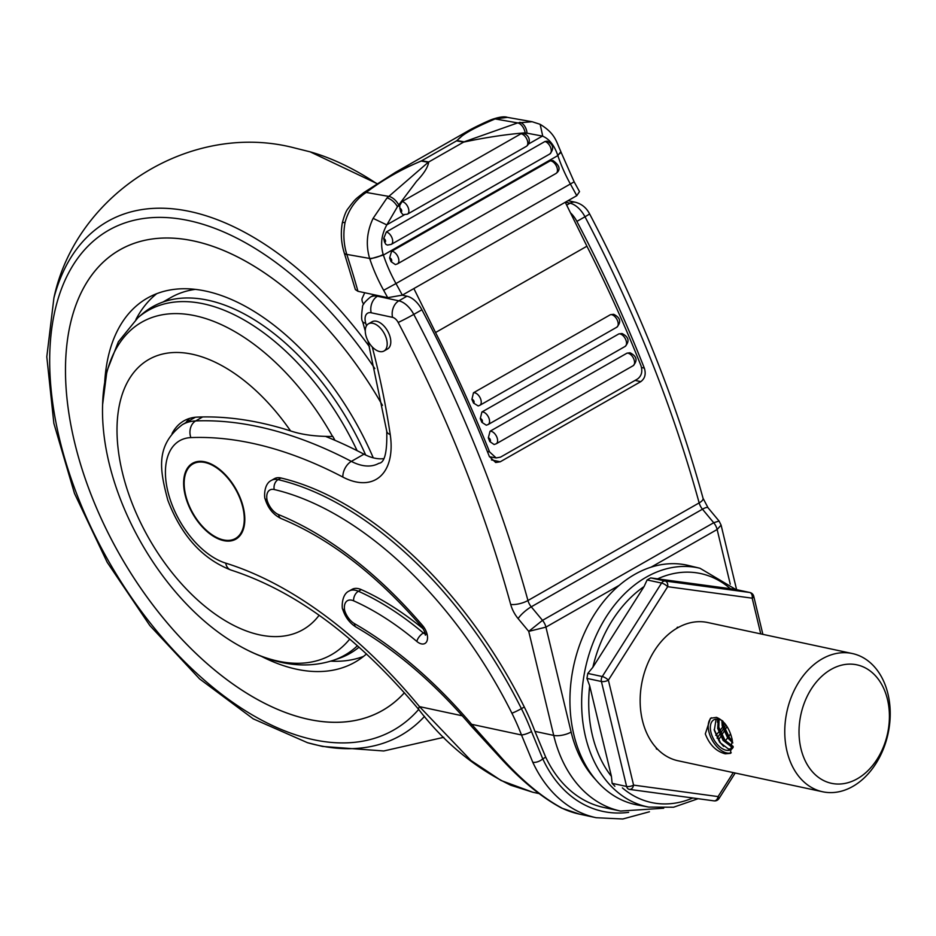 <?xml version="1.0" encoding="UTF-8"?>
<svg xmlns="http://www.w3.org/2000/svg" width="936" height="936" viewBox="0 0 936 936"><rect width="100%" height="100%" fill="white"/><g stroke="black" fill="none" stroke-linecap="round" stroke-linejoin="round"><path stroke-width="1.4" d="M422.651 625.646A7.57 1.966 -40.5 0 0 422.3 627.483C377.231 575.207 330.186 538.902 281.174 518.567C273.3 514.777 267.953 508.213 265.122 498.876L265.11 498.806C264.478 499.286 263.004 484.24 271.51 480.344A22.721 12.952 60.3 0 1 277.84 479.583A22.721 12.952 60.3 0 1 278.086 479.63A326.102 185.866 60.3 0 1 521.41 708.646A151.48 86.334 60.3 0 1 531.508 731.566L542.763 758.862A7.57 3.697 155.2 0 1 532.795 762.278L521.504 734.994A143.91 82.029 -119.7 0 0 511.91 713.22A318.521 181.549 -119.7 0 0 274.236 489.528A15.151 8.635 -119.7 0 0 267.076 500.152A15.151 8.635 -119.7 0 0 278.624 514.636A340.365 193.998 60.3 0 1 422.651 625.646A12.624 7.196 60.3 0 1 427.518 638.492A12.624 7.196 60.3 0 1 421.434 643.886A12.624 7.196 60.3 0 1 416.848 641.452A270.153 153.972 -119.7 0 0 353.644 600.83A15.151 8.635 -119.7 0 0 344.612 610.389A15.151 8.635 -119.7 0 0 354.487 623.645A361.039 205.78 60.3 0 1 471.639 724.312L501.708 758.043C522.545 781.092 542.821 797.881 562.536 808.412A7.57 5.089 115.2 0 1 561.787 808.154L579.431 814.121L596.244 817.725A144.167 105.546 -77.9 0 1 532.795 762.278M379.618 351.538A15.655 8.927 -119.7 0 0 383.982 351.012A15.655 8.927 -119.7 0 0 385.573 336.293A15.655 8.927 -119.7 0 0 372.844 323.294A15.655 8.927 -119.7 0 0 368.48 323.809A15.655 8.927 -119.7 0 0 366.889 338.54A15.655 8.927 -119.7 0 0 379.618 351.538M383.982 351.012L387.586 348.952A15.655 8.927 -119.7 0 0 389.177 334.234A15.655 8.927 -119.7 0 0 376.447 321.235A15.655 8.927 -119.7 0 0 372.083 321.762L368.48 323.809M235.661 538.399A42.916 24.465 -119.7 0 0 235.837 538.294A42.916 24.465 -119.7 0 0 240.201 497.929A42.916 24.465 -119.7 0 0 205.276 462.279A42.916 24.465 -119.7 0 0 193.319 463.718A42.916 24.465 -119.7 0 0 193.144 463.823M223.517 539.932A42.916 24.465 -119.7 0 0 235.474 538.492A42.916 24.465 -119.7 0 0 239.838 498.127A42.916 24.465 -119.7 0 0 204.925 462.489A42.916 24.465 -119.7 0 0 192.956 463.928A42.916 24.465 -119.7 0 0 188.592 504.293A42.916 24.465 -119.7 0 0 223.517 539.932M204.762 461.811A43.676 24.898 -119.7 0 0 192.582 463.273A43.676 24.898 -119.7 0 0 188.136 504.34A43.676 24.898 -119.7 0 0 223.681 540.622A43.676 24.898 -119.7 0 0 235.849 539.159A43.676 24.898 -119.7 0 0 240.295 498.081A43.676 24.898 -119.7 0 0 204.762 461.811M192.757 463.168A43.676 24.898 -119.7 0 0 188.569 504.305A43.676 24.898 -119.7 0 0 224.043 540.411A43.676 24.898 -119.7 0 0 236.036 539.054M358.336 588.627A22.721 12.952 -119.7 0 0 352.006 589.387L349.116 591.025A22.721 12.952 60.3 0 1 355.458 590.265A22.721 12.952 60.3 0 1 358.394 591.248L361.273 589.598A22.721 12.952 -119.7 0 0 358.336 588.627M511.91 713.22A7.57 0.597 153.5 0 0 521.41 708.646L524.3 707.008A326.102 185.866 -119.7 0 0 280.964 477.992A22.721 12.952 -119.7 0 0 280.718 477.933A22.721 12.952 -119.7 0 0 274.388 478.694L271.51 480.344M524.3 707.008A151.48 86.334 60.3 0 1 534.947 731.379L545.711 757.177A132.549 97.04 102.1 0 0 603.72 807.452L620.545 811.056A132.549 97.04 -77.9 0 1 553.714 735.403A12.624 4.703 -13.5 0 0 571.135 732.069A119.925 87.808 102.1 0 0 595.659 779.7M383.491 458.675A60.594 34.538 60.3 0 1 374.599 458.149A60.594 34.538 60.3 0 1 363.975 454.182L351.351 461.378A60.594 34.538 -119.7 0 0 361.986 465.344A60.594 34.538 -119.7 0 0 378.869 463.308C384.637 462.91 387.258 452.24 386.755 431.285A12.624 5.838 -8.5 0 0 390.23 434.561A73.219 41.734 60.3 0 1 342.868 477.079A517.573 294.992 -119.7 0 0 252.1 443.243A517.573 294.992 -119.7 0 0 190.886 437.603A69.673 39.71 -119.7 0 0 168.691 494.653A69.673 39.71 -119.7 0 0 225.705 563.133A391.178 222.955 60.3 0 1 419.492 706.621L470.983 760.535L501.099 780.519L532.841 792.254L538.621 793.494M570.469 212.8A20.194 11.513 60.3 0 1 576.88 221.399A872.551 497.32 60.3 0 1 644.319 368.094C646.168 373.979 644.998 378.495 640.797 381.631L635.088 380.414M491.423 459.904L500.233 461.787L640.797 381.631M500.233 461.787L495.694 462.501L489.341 456.464A872.551 497.32 60.3 0 0 421.902 309.769L413.782 314.391A872.551 497.32 60.3 0 1 527.951 600.514L699.157 502.901A872.551 497.32 -119.7 0 0 584.988 216.778L576.88 221.399M402.246 295.191L406.949 296.197A20.194 11.513 60.3 0 1 421.902 309.769M532.841 792.254L510.693 785.21C474.809 767.766 444.167 742.529 418.755 709.511C358.383 637.498 295.776 591.014 230.97 570.047L230.97 570.047C202.363 558.897 181.315 535.626 167.836 500.233C160.068 470.808 154.686 445.676 182.461 424.593L195.086 417.397A82.298 46.905 60.3 0 1 195.343 417.245M325.74 436.48A530.197 302.188 60.3 0 1 363.975 454.182M423.4 628.98A277.723 158.289 -119.7 0 0 361.273 589.598M418.755 709.511A12.624 3.007 -39.5 0 1 419.492 706.621L462.267 715.794M719.059 521.024L713.712 522.744L702.468 509.196L531.262 606.82L542.506 620.357L528.735 631.379L545.934 627.12L571.135 732.069M589.551 213.806A12.624 0.608 152.2 0 1 584.988 216.778A20.194 11.513 -119.7 0 0 570.047 203.206A12.624 9.243 102.1 0 1 575.429 202.258L575.429 202.258C581.701 203.943 586.416 207.792 589.551 213.806C638.68 307.312 676.517 402.152 703.065 498.326L708.061 507.792L719.035 521.013L721.094 525.108L717.14 529.507L651.07 567.169M501.708 758.043L501.216 758.768L471.276 726.125A7.57 1.954 -40.4 0 1 471.639 724.312L521.504 734.994A7.57 1.626 159.1 0 0 531.508 731.566M349.116 591.025C340.634 594.805 342.131 610.272 342.635 609.02L344.612 610.389M265.122 498.876L267.076 500.152M550.169 160.863L552.919 160.512C559.892 165.543 560.921 169.861 556.019 173.452A7.067 4.025 -119.7 0 0 556.698 166.713A7.067 4.025 -119.7 0 0 550.848 160.91A7.067 4.025 -119.7 0 0 550.169 160.863L391.576 251.281A7.067 4.025 60.3 0 1 392.254 251.339A7.067 4.025 60.3 0 1 398.104 257.143A7.067 4.025 60.3 0 1 397.426 263.882L556.019 173.452M547.162 141.125C553.457 144.436 554.334 148.73 549.818 153.984A7.067 4.025 -119.7 0 0 550.59 147.443A7.067 4.025 -119.7 0 0 544.963 141.5L547.162 141.137M520.978 133.778L523.259 133.415C530.384 135.217 530.887 143.313 526.36 146.355A7.067 4.025 -119.7 0 0 527.038 139.616A7.067 4.025 -119.7 0 0 521.188 133.813A7.067 4.025 -119.7 0 0 520.978 133.778L402.035 201.591A7.067 4.025 60.3 0 1 402.246 201.626A7.067 4.025 60.3 0 1 408.096 207.429A7.067 4.025 60.3 0 1 407.417 214.168L402.971 214.707L400.725 211.91A2.024 1.147 -119.7 0 0 400.784 211.922A2.024 1.147 -119.7 0 0 401.638 210.331A2.024 1.147 -119.7 0 0 399.847 208.26L399.73 205.417L402.035 201.591M396.571 264.174L395.378 264.584L391.049 261.635A100.994 57.564 60.3 0 1 389.622 257.95L391.576 251.281M387.399 245.08L385.854 244.331L384.579 242.143A91.775 52.311 60.3 0 1 383.701 238.504L386.369 231.929A7.067 4.025 60.3 0 1 391.997 237.873A7.067 4.025 60.3 0 1 391.236 244.401L387.399 245.08M610.436 314.683L613.665 314.285C620.439 317.69 621.481 322.007 616.765 327.226A7.067 4.025 -119.7 0 0 617.444 320.486A7.067 4.025 -119.7 0 0 611.594 314.683A7.067 4.025 -119.7 0 0 610.436 314.683L473.476 392.781A7.067 4.025 60.3 0 1 474.634 392.781A7.067 4.025 60.3 0 1 480.484 398.584A7.067 4.025 60.3 0 1 479.794 405.323L616.765 327.226M618.871 333.895L621.995 333.508C628.793 336.948 629.823 341.266 625.096 346.449A7.067 4.025 -119.7 0 0 625.774 339.709A7.067 4.025 -119.7 0 0 619.924 333.906A7.067 4.025 -119.7 0 0 618.871 333.895L481.911 411.992A7.067 4.025 60.3 0 1 482.953 412.004A7.067 4.025 60.3 0 1 488.803 417.807A7.067 4.025 60.3 0 1 488.124 424.546L625.096 346.449M627.003 353.153L630.022 352.778C636.819 356.218 637.849 360.535 633.122 365.73A7.067 4.025 -119.7 0 0 633.801 358.979A7.067 4.025 -119.7 0 0 627.951 353.176A7.067 4.025 -119.7 0 0 627.003 353.153L490.043 431.25A7.067 4.025 60.3 0 1 490.99 431.274A7.067 4.025 60.3 0 1 496.84 437.077A7.067 4.025 60.3 0 1 496.15 443.828L633.122 365.73M479.127 405.58L478.179 405.943L473.522 403.065A858.417 489.259 -119.7 0 0 471.908 399.403L473.476 392.781M487.363 424.815L486.299 425.213L481.829 422.288A858.417 489.259 -119.7 0 0 480.273 418.626L481.911 411.992M495.284 444.109L494.103 444.518L489.82 441.57A858.417 489.259 -119.7 0 0 488.323 437.896L490.043 431.25M344.46 253.609L344.413 253.445C341.242 243.559 340.529 233.403 342.295 222.955L342.295 222.955C344.319 215.374 346.238 210.588 348.063 208.611C356.16 197.847 355.212 199.555 363.928 192.524L395.6 172.271L421.691 160.746L428.723 161.986C427.904 167.298 423.856 173.71 416.59 181.245L397.426 206.727L386.896 224.769C381.478 234.409 380.25 244.308 383.198 254.463A10.097 2.679 161.3 0 1 369.638 258.441C365.672 244.998 366.83 231.625 373.113 218.345L386.966 198.011L428.232 162.291L421.2 161.05C401.322 169.322 383 179.782 366.21 192.43C355.645 199.555 348.59 209.582 345.056 222.487C343.044 233.485 343.629 244.132 346.8 254.405A794.02 452.556 60.3 0 1 346.858 254.592A626.137 356.873 60.3 0 1 357.961 291.295L355.364 289.587L344.46 253.609L346.858 254.592M557.645 154.99A91.775 52.311 60.3 0 0 557.844 155.587L383.397 255.06A100.994 57.564 -119.7 0 0 395.975 283.549L574.154 181.841L579.513 191.623L576.775 195.682A872.551 497.32 -119.7 0 0 570.422 184.076A100.994 57.564 60.3 0 1 557.844 155.587L560.863 151.632A10.097 2.679 161.3 0 1 557.645 154.99C554.194 145.115 549.128 138.809 542.435 136.083L525.178 132.83C506.516 134.316 485.995 137.405 463.624 142.096L456.592 140.845L466.959 131.578L395.612 172.271M542.435 136.083L528.641 143.945M404.176 214.917L386.896 224.769M544.963 141.5L386.369 231.929M576.775 195.682L402.328 295.144L387.703 297.671L357.961 291.295M399.847 208.26A62.7 35.732 60.3 0 1 400.725 211.91M435.544 332.526A858.417 489.259 60.3 0 1 489.551 451.889L496.138 457.926L500.467 457.166L637.428 379.068C641.616 375.968 642.786 371.475 640.938 365.578A858.417 489.259 60.3 0 0 586.919 246.215L435.544 332.526A8128.762 4633.036 60.3 0 0 413.864 288.569M565.25 202.258A8128.762 4633.036 60.3 0 1 586.919 246.215M464.127 141.827L517.666 122.908L532.163 121.738L507.429 117.374L495.121 118.93C482.169 124.535 463.484 132.596 457.096 140.587L464.127 141.827A10.097 7.5 100 0 0 463.624 142.096L428.723 161.986A10.097 7.5 100 0 0 428.232 162.291M525.178 132.83A10.097 6.143 71.9 0 0 517.666 122.908L495.121 118.93A10.097 7.254 -112.2 0 0 492.441 119.281L492.441 119.281C499.567 116.906 504.574 116.275 507.441 117.374L507.441 117.374M519.761 122.3A10.097 6.318 75.6 0 1 527.003 132.842L524.991 133.988M560.863 151.632C556.253 141.734 555.574 133.708 540.154 124.336L542.669 135.825M561.062 152.217L574.154 181.841M344.413 253.445A10.097 2.796 -18.1 0 0 346.8 254.405L369.638 258.441A101.872 58.067 60.3 0 0 369.849 259.038L383.397 255.06A91.775 52.311 -119.7 0 1 383.198 254.463M342.295 222.955A10.097 1.392 9.9 0 1 345.056 222.487M363.928 192.524A10.097 3.978 54.6 0 1 366.21 192.43L388.756 196.408A10.097 5.207 -130.4 0 1 398.701 204.949M399.73 205.417L397.426 206.727A10.097 4.914 -133.3 0 0 386.966 198.011M386.615 224.815L373.113 218.345M363.695 304.13L363.601 304.013A5.054 2.878 60.3 0 1 362.255 298.163L364.736 292.746M373.125 294.547L373.3 295.437M699.999 568.269L688.58 565.508A122.452 89.645 102.1 0 0 596.969 610.494A122.452 89.645 102.1 0 0 573.862 734.702A122.452 89.645 102.1 0 0 637.252 804.925L648.8 807.101A122.148 89.435 -77.9 0 1 585.573 737.042A122.148 89.435 -77.9 0 1 608.622 613.138A122.148 89.435 -77.9 0 1 699.999 568.269L735.848 589.505M586.942 678.401L589.68 685.784L611.43 776.4L612.132 783.35L626.605 786.451L601.415 681.502L586.942 678.401L587.796 673.429L602.269 676.529L661.577 583.058L647.104 579.957L644.073 586.556L592.862 667.274L587.796 673.429M647.104 579.957L650.707 577.91L665.18 581.01L749.678 592.476L735.205 589.376L650.707 577.91M735.205 589.376L749.876 592.511A5.054 3.697 102.1 0 0 749.678 592.476A5.054 3.44 97.7 0 1 752.181 598.174L667.684 586.696L608.377 680.168L633.578 785.117L718.076 796.583L733.286 772.61M628.945 789.282L629.156 789.329A5.054 3.697 102.1 0 0 629.355 789.364A5.054 3.44 97.7 0 0 629.53 789.399L714.028 800.865A5.054 3.44 97.7 0 1 713.852 800.842L629.706 789.411M614.882 786.263L612.132 783.35M678.495 627.354L677.407 627.202L676.646 628.395M718.52 740.048L720.673 736.655M721.48 735.403L723.938 731.519M724.967 729.904L727.026 726.652M656.136 747.7L656.464 749.034L657.54 749.186M641.745 683.397L641.312 685.948M349.76 639.031A191.424 109.102 60.3 0 1 278.086 661.144A191.424 109.102 60.3 0 1 240.482 646.448C162.548 603.825 99.602 493.424 102.609 404.656L106.915 371.124L118.357 341.815L137.966 317.69L142.085 314.145A199.462 113.677 60.3 0 1 207.956 300.21A199.462 113.677 60.3 0 1 365.683 455.048M359.085 647.139A199.462 113.677 60.3 0 1 338.469 658.57L333.321 660.313A198.409 113.081 60.3 0 0 357.47 645.711M334.971 440.329A191.587 109.196 60.3 0 0 332.818 436.433L332.549 436.445C316.005 436.597 302 434.76 290.558 430.923A532.724 303.627 -119.7 0 0 197.531 417.093A84.825 48.344 -119.7 0 0 183.912 420.849A84.825 48.344 -119.7 0 0 172.048 433.567M373.253 457.833A209.559 119.434 -119.7 0 0 205.78 291.096A209.559 119.434 -119.7 0 0 147.362 298.116A209.559 119.434 -119.7 0 0 104.75 381.642M261.366 656.323A209.559 119.434 -119.7 0 0 296.548 669.217A209.559 119.434 -119.7 0 0 354.966 662.197A209.559 119.434 -119.7 0 0 366.526 653.901M156.768 293.658A209.559 119.434 -119.7 0 0 135.919 319.515M382.45 405.37A265.099 151.094 -119.7 0 0 193.74 240.985A265.122 151.106 -119.7 0 0 119.843 249.842A265.099 151.094 -119.7 0 0 92.886 499.18A265.099 151.094 -119.7 0 0 308.587 719.328A265.099 151.094 -119.7 0 0 382.473 710.447A265.099 151.094 -119.7 0 0 404.41 692.722M382.438 405.323A265.122 151.106 -119.7 0 0 193.74 240.961A265.099 151.094 -119.7 0 0 119.855 249.865A265.122 151.106 -119.7 0 0 92.863 499.18A265.122 151.106 -119.7 0 0 308.587 719.351A265.122 151.106 -119.7 0 0 382.485 710.471A265.122 151.106 -119.7 0 0 404.422 692.734M384.263 709.429A265.122 151.106 -119.7 0 0 384.275 709.418L382.473 710.447M330.712 661.144A209.559 119.434 -119.7 0 0 363.577 656.37M195.296 289.364A198.409 113.081 -119.7 0 0 170.902 297.519L162.981 302.035M189.669 418.38A84.825 48.344 -119.7 0 0 185.808 422.686M732.853 742.868L727.611 737.849L722.194 725.856L721.867 720.474M723.165 724.3L729.624 737.919L732.549 741.172L728.735 737.205L723.317 725.213L722.931 721.2M722.662 720.931A17.164 9.781 -119.7 0 0 718.649 719.234A17.164 9.781 -119.7 0 0 713.864 719.807A17.164 9.781 -119.7 0 0 712.12 735.953A17.164 9.781 -119.7 0 0 726.079 750.216A17.164 9.781 -119.7 0 0 730.864 749.642A17.164 9.781 -119.7 0 0 733.169 747.267L731.718 747.01L723.107 740.411L717.69 728.419L718.286 719.164M733.169 746.448L724.23 739.768L718.813 727.775L719.105 719.351M731.812 748.964L728.337 748.929L719.725 742.342L714.308 730.349L716.098 719.094M705.311 733.894C709.453 744.752 716.098 751.386 725.236 753.808L730.431 753.375L732.209 739.662C729.448 728.021 724.207 720.591 716.485 717.362L710.424 718.286L705.311 733.894M731.238 752.778A20.194 11.513 60.3 0 1 726.745 752.953A20.194 11.513 60.3 0 1 710.646 737.006A20.194 11.513 60.3 0 1 711.5 717.76M887.468 699.426A60.594 44.366 102.1 0 0 831.098 669.415A60.594 44.366 102.1 0 0 800.97 748.753A60.594 44.366 102.1 0 0 857.341 778.752A60.594 44.366 102.1 0 0 887.468 699.426M787.036 751.421A70.691 51.761 -77.9 0 1 800.023 680.226A70.691 51.761 -77.9 0 1 852.31 653.527A70.691 51.761 -77.9 0 1 887.948 693.868A70.691 51.761 -77.9 0 1 874.961 765.063A70.691 51.761 -77.9 0 1 822.674 791.774A70.691 51.761 -77.9 0 1 787.036 751.421M724.909 723.481A57.342 41.98 -77.9 0 1 723.516 725.692M722.487 727.202A57.342 41.98 -77.9 0 1 719.644 730.981M718.684 732.127A57.342 41.98 -77.9 0 1 715.759 735.287M717.07 738.153L719.632 734.538M720.498 733.297L723.13 729.378M724.16 727.798L725.962 724.955M852.31 653.527L707.698 622.522A70.691 51.761 102.1 0 0 655.411 649.221A70.691 51.761 102.1 0 0 642.424 720.416A70.691 51.761 102.1 0 0 678.062 760.769L822.674 791.774M725.189 740.949A70.691 51.761 102.1 0 0 727.635 737.884M728.442 736.808A70.691 51.761 102.1 0 0 730.454 733.918M678.249 627.483L677.313 627.354M717.456 722.241L717.608 719.082M723.622 746.39L720.615 743.055L714.156 729.437M728.126 743.816L725.119 740.481L718.661 726.874M545.711 757.177L542.763 758.862A136.586 100 102.1 0 0 628.641 812.343M353.644 600.83A7.57 4.914 114.1 0 1 358.394 591.248A277.723 158.289 60.3 0 1 423.365 632.993A5.054 2.878 -119.7 0 0 425.201 633.976A5.054 2.878 -119.7 0 0 425.342 634M424.909 632.128L423.365 632.993A7.57 3.381 130.1 0 0 416.848 641.452M562.536 808.412A144.167 105.546 102.1 0 0 579.431 814.121M182.461 424.593A82.298 46.905 60.3 0 1 195.671 420.931A530.197 302.188 60.3 0 1 258.371 426.711A530.197 302.188 60.3 0 1 351.351 461.378A12.624 7.757 117.6 0 0 342.868 477.079M202.679 416.941L195.671 420.931A12.624 9.945 87.7 0 0 190.886 437.603M534.947 731.379L553.714 735.403L528.735 631.379L518.135 618.614A22.721 12.952 60.3 0 1 510.682 604.422A859.927 490.125 -119.7 0 0 398.163 322.44A7.57 4.317 -119.7 0 0 392.558 317.351L371.171 312.764A12.624 7.196 -119.7 0 0 365.707 323.166A628.664 358.312 60.3 0 1 366.479 325.822M378.425 295.682L377.442 296.244L398.841 300.83A20.194 11.513 60.3 0 1 413.782 314.391A12.624 0.608 152.2 0 1 398.163 322.44M406.949 296.197L398.841 300.83A12.624 9.243 102.1 0 0 392.558 317.351M565.344 202.199L570.047 203.206L566.666 205.136M374.388 294.817L370.41 297.086A25.249 14.391 60.3 0 1 377.442 296.244A12.624 9.243 102.1 0 0 371.171 312.764M641.523 367.497L644.319 368.094M372.235 346.905A628.664 358.312 60.3 0 1 390.23 434.561M730.255 584.146L717.14 529.507A10.097 5.756 -119.7 0 0 713.712 522.744L542.506 620.357A10.097 5.756 60.3 0 1 545.934 627.12L619.304 585.293M274.236 489.528A7.57 5.499 103.2 0 1 278.086 479.63L280.964 477.992M708.061 507.792A12.624 3.065 140.3 0 0 702.468 509.196A10.097 5.756 60.3 0 1 699.157 502.901A12.624 4.235 164.6 0 0 703.065 498.326M510.682 604.422A12.624 4.235 164.6 0 0 527.951 600.514A10.097 5.756 -119.7 0 0 531.262 606.82A12.624 3.065 140.3 0 0 518.135 618.614M230.97 570.047A12.624 8.857 -72.7 0 1 225.705 563.133M365.262 330.97L362.595 321.528A12.624 4.048 -16.1 0 0 365.707 323.166M471.276 726.125C434.877 683.526 396.49 650.532 356.113 627.132A7.57 4.458 -60.1 0 1 354.487 623.645M281.174 518.567A7.57 5.043 -67.9 0 1 278.624 514.636M391.049 261.635A2.024 1.147 -119.7 0 0 391.599 259.857A2.024 1.147 -119.7 0 0 389.844 257.962A2.024 1.147 -119.7 0 0 389.622 257.95M384.579 242.143A2.024 1.147 -119.7 0 0 384.602 242.155A2.024 1.147 -119.7 0 0 385.468 240.587A2.024 1.147 -119.7 0 0 383.701 238.504M473.522 403.065A2.024 1.147 -119.7 0 0 473.944 401.216A2.024 1.147 -119.7 0 0 472.212 399.403A2.024 1.147 -119.7 0 0 471.908 399.403M481.829 422.288A2.024 1.147 -119.7 0 0 482.274 420.451A2.024 1.147 -119.7 0 0 480.542 418.626A2.024 1.147 -119.7 0 0 480.273 418.626M489.82 441.57A2.024 1.147 -119.7 0 0 490.312 439.756A2.024 1.147 -119.7 0 0 488.569 437.908A2.024 1.147 -119.7 0 0 488.323 437.896M457.096 140.587A10.097 7.5 100 0 0 456.592 140.845L421.691 160.746A10.097 7.5 100 0 0 421.2 161.05M387.703 297.671A862.454 491.564 -119.7 0 0 383.655 290.312A111.091 63.32 60.3 0 1 369.849 259.038M487.363 451.503L489.551 451.889M383.655 290.312L395.975 283.549A872.551 497.32 60.3 0 1 402.328 295.144M589.68 685.784A117.105 85.738 102.1 0 0 592.476 735.696A117.105 85.738 102.1 0 0 611.43 776.4M644.073 586.556A117.105 85.738 102.1 0 0 592.862 667.274M730.454 588.814A117.105 85.738 102.1 0 0 657.493 578.904M622.381 787.878A117.105 85.738 102.1 0 0 692.792 797.987M760.757 633.894L752.181 598.174A5.054 1.884 166.5 0 0 753.737 596.279A5.054 5.054 0 0 0 749.876 592.511M626.605 786.451A5.054 3.697 102.1 0 0 629.156 789.329A5.054 5.054 0 0 0 629.53 789.399A5.054 3.44 97.7 0 0 633.578 785.117A5.054 1.884 166.5 0 1 626.605 786.451M601.415 681.502A5.054 1.884 -13.5 0 0 608.377 680.168A5.054 1.556 32.4 0 0 602.269 676.529A5.054 3.697 102.1 0 0 601.415 681.502M718.977 798.572A5.054 1.556 32.4 0 0 718.076 796.583A5.054 3.44 97.7 0 1 714.028 800.865A5.054 5.054 0 0 0 718.977 798.572L735.193 773.019M661.577 583.058A5.054 1.556 32.4 0 1 667.684 586.696A5.054 3.44 97.7 0 0 665.18 581.01A5.054 3.697 102.1 0 0 661.577 583.058M137.966 317.69A198.409 113.081 60.3 0 1 203.498 303.826A198.409 113.081 60.3 0 1 357.107 450.661M102.609 404.656A191.424 109.102 60.3 0 1 195.156 315.748A191.424 109.102 60.3 0 1 332.549 436.445M319.141 615.245A155.528 88.651 60.3 0 1 259.623 634.865A155.528 88.651 60.3 0 1 122.347 472.329A155.528 88.651 60.3 0 1 192.243 354.217A155.528 88.651 60.3 0 1 290.558 430.923M418.685 709.429A287.668 163.964 60.3 0 1 313.478 739.697A287.668 163.964 60.3 0 1 59.565 439.078A287.668 163.964 60.3 0 1 188.85 220.615A287.668 163.964 60.3 0 1 374.821 368.573M424.534 716.379A295.858 168.62 60.3 0 1 318.228 745.372A295.858 168.62 60.3 0 1 307.511 742.704L253.235 718.848L199.567 678.881L149.807 625.505L107.16 562.255L74.459 493.354L53.855 423.353L46.8 356.803L53.914 297.94A295.858 168.62 60.3 0 1 190.066 211.524A295.858 168.62 60.3 0 1 369.498 346.753M53.914 297.94C76.062 193.108 191.014 120.51 295.121 148.099L310.155 151.843A295.858 168.62 60.3 0 1 376.834 183.713M596.244 817.725L622.814 818.988L649.432 811.769M620.545 811.056L663.706 808.236M575.429 202.258L568.035 200.667M386.755 431.285L367.953 340.856M362.595 321.528C361.343 320.358 361.319 315.49 362.513 306.914C362.384 304.82 365.017 301.544 370.41 297.086M736.597 589.668L721.094 525.108M501.216 758.768C521.867 781.15 542.049 797.612 561.787 808.154M356.113 627.132C349.619 623.048 345.138 617.046 342.658 609.114M422.3 627.483C424.909 631.812 425.915 634.374 425.33 635.181L426.617 633.801M526.36 146.355L407.417 214.168M549.818 153.984L391.236 244.401M494.103 444.518L496.15 443.828M486.299 425.213L488.124 424.546M478.179 405.943L479.794 405.323M395.378 264.584L397.426 263.882M492.441 119.281C489.739 120.112 473.347 127.659 466.959 131.578M540.119 124.312L532.163 121.738M496.138 457.926L489.446 456.745M648.8 807.101L673.557 807.23L698.104 798.712M762.875 634.351L753.737 596.279M240.482 646.448C254.089 654.088 267.79 659.412 281.584 662.419C299.649 666.373 316.894 665.672 333.321 660.313M307.511 742.704L322.546 746.448L383.748 750.976L443.793 737.322M310.155 151.843L377.021 183.596M121.668 248.824L119.855 249.865"/></g></svg>

